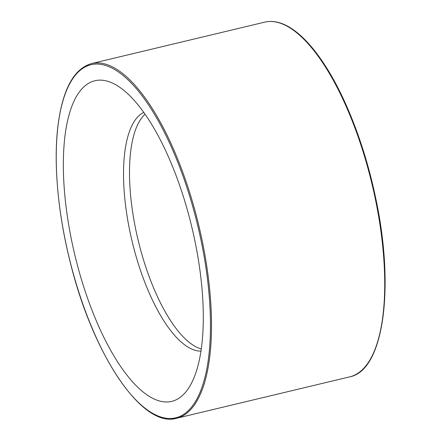 <?xml version="1.0" encoding="UTF-8"?>
<svg xmlns="http://www.w3.org/2000/svg" width="441" height="441" viewBox="0 0 441 441"><rect width="100%" height="100%" fill="white"/><g stroke="black" fill="none" stroke-linecap="round" stroke-linejoin="round"><path stroke-width="0.66" d="M167.233 401.983A164.813 60.141 76.5 0 1 68.002 220.561A164.813 60.141 76.5 0 1 117.775 85.973A164.813 60.141 76.5 0 1 191.824 227.104A164.813 60.141 76.5 0 1 189.652 386.459A164.813 60.141 76.5 0 1 167.233 401.983M201.239 348.947A123.105 44.921 76.5 0 1 138.083 239.954A123.105 44.921 76.5 0 1 145.083 114.186M200.92 351.108A123.105 44.921 76.5 0 1 132.118 241.381A123.105 44.921 76.5 0 1 143.821 112.4M374.966 197.182A182.376 66.552 76.5 0 1 349.707 376.857C383.824 370.572 395.13 287.179 375.462 197.022C364.817 146.054 345.408 95.918 323.666 63.295C315.365 50.765 306.986 40.925 298.529 33.77C286.496 23.649 275.267 19.762 264.854 22.111A182.376 66.552 76.5 0 1 374.966 197.182M171.582 418.95A182.376 66.552 -103.5 0 0 176.488 418.288A182.376 66.552 -103.5 0 0 201.752 238.614A182.376 66.552 -103.5 0 0 91.634 63.543L264.854 22.111M200.716 238.802A181.565 66.255 76.5 0 1 131.98 395.737A181.565 66.255 76.5 0 1 67.286 88.746A181.565 66.255 76.5 0 1 200.716 238.802M91.634 63.543C73.636 68.757 62.363 89.87 57.821 126.881C53.427 163.98 58.063 214.265 70.29 262.434C92.831 354.779 142.305 428.547 176.488 418.288L349.707 376.857"/></g></svg>
